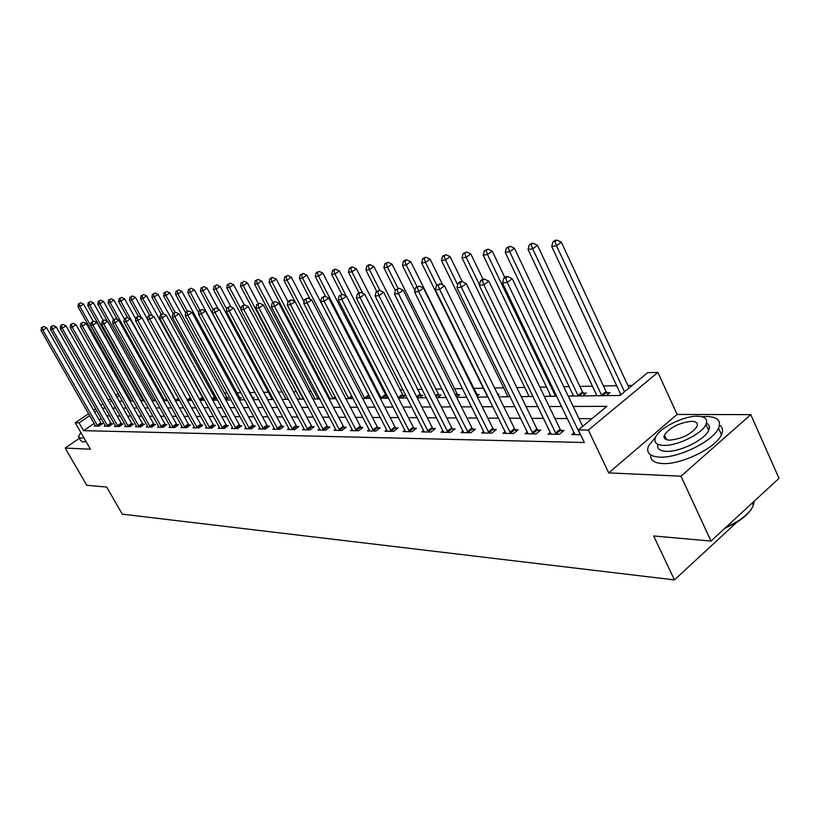 <?xml version="1.0" encoding="UTF-8"?>
<svg xmlns="http://www.w3.org/2000/svg" width="820" height="820" viewBox="0 0 820 820"><rect width="100%" height="100%" fill="white"/><g stroke="black" fill="none" stroke-linecap="round" stroke-linejoin="round"><path stroke-width="1.23" d="M568.239 396.091L620.022 395.496L647.636 372.68L657.886 372.403L588.35 430.09L578.326 429.946L606.913 406.33L573.18 406.453M677.115 414.448L608.727 472.894L681.01 476.194L711.001 541.077L779 478.337L750.771 414.623L677.115 414.448L657.886 372.403M632.22 385.42L627.894 385.502M616.681 385.718L603.458 385.964M592.481 386.169L579.883 386.404M569.121 386.609L563.77 386.702M546.561 387.03L539.857 387.153M524.759 387.429L516.815 387.583M503.695 387.829L494.583 388.003M483.308 388.208L473.396 388.393M462.552 388.598L454.116 388.752M442.021 388.977L435.451 389.1M422.187 389.356L417.349 389.438M402.999 389.715L399.801 389.766M384.426 390.064L382.776 390.094M326.022 391.15L324.966 391.171M311.005 391.427L308.945 391.468M296.399 391.704L293.396 391.765M282.193 391.97L278.308 392.042M268.376 392.226L263.651 392.319M254.917 392.483L249.659 392.575M240.957 392.739L236.785 392.821M227.242 392.995L224.249 393.057M213.897 393.251L212.021 393.282M200.921 393.487L200.1 393.508M681.01 476.194L750.771 414.623M79.294 438.341L65.169 448.058L90.456 449.216L75.245 422.782L88.611 413.68M711.001 541.077L653.653 535.952L674.45 579.904L122.293 514.15L106.672 487.059L86.766 485.286L65.169 448.058M129.826 398.94L128.986 399.514M144.515 400.959L141.173 400.775M178.36 400.57L179.283 399.924M189.748 400.437L191.357 399.309M203.524 398.243L202.817 398.253M201.402 400.303L203.749 398.653M213.364 400.17L216.336 398.069L214.758 398.089M225.797 399.914L228.626 397.895L227.007 397.915M239.04 399.289L241.234 397.72L239.583 397.751M252.662 398.633L254.179 397.546L252.478 397.577M257.982 399.658L258.556 399.248M266.664 397.946L267.463 397.372L266.356 397.382M271.43 399.504L272.025 399.073M285.247 399.34L285.872 398.889M299.433 399.176L300.099 398.694M314.029 399.012L314.726 398.499M329.035 398.838L329.763 398.294M352.036 398.571L352.815 397.997M368.149 398.387L369.902 397.085M387.337 395.732L385.841 395.752M384.744 398.202L387.522 396.111M401.841 398.007L405.152 395.486L402.897 395.517M419.461 397.803L422.802 395.25L420.476 395.281M437.634 397.587L441.006 395.004L438.608 395.035M456.596 397.218L459.784 394.748L457.314 394.779M476.973 396.193L479.177 394.481L476.615 394.512M486.065 397.034L487.213 396.132M498.068 395.096L499.195 394.205L497.637 394.235M506.391 396.808L507.611 395.845M527.414 396.562L528.695 395.547M549.154 396.316L550.497 395.23M571.643 396.05L573.067 394.902M582.723 395.927L586.3 393.026L583.266 393.067M594.941 395.783L596.437 394.563M606.421 395.66L610.018 392.698L606.882 392.739M619.069 395.506L620.648 394.205M94.177 423.407L83.579 430.674L584.342 442.513L578.326 429.946M591.958 418.692L578.981 418.62M567.481 418.548L554.945 418.487M543.67 418.415L531.77 418.354M520.72 418.292L509.404 418.22M498.57 418.159L487.808 418.097M477.178 418.046L466.949 417.985M456.514 417.923L446.787 417.872M436.547 417.81L427.281 417.759M417.226 417.698L408.401 417.657M398.53 417.595L390.125 417.554M380.418 417.493L372.423 417.452M362.881 417.39L355.265 417.349M345.886 417.298L338.619 417.257M329.394 417.206L322.475 417.165M313.404 417.113L306.813 417.083M297.885 417.031L291.602 416.99M282.808 416.939L276.822 416.908M268.171 416.857L262.451 416.827M253.933 416.775L248.491 416.744M240.106 416.703L234.909 416.673M226.648 416.621L221.697 416.601M213.548 416.55L208.833 416.519M200.808 416.478L196.308 416.457M188.395 416.406L184.111 416.386M176.31 416.334L172.231 416.314M164.533 416.273L160.638 416.252M153.053 416.211L149.353 416.191M141.86 416.14L138.334 416.13M130.944 416.078L127.582 416.068M120.294 416.027L117.096 416.006M109.9 415.965L106.856 415.945M101.26 418.548L99.189 419.963M95.304 425.385L94.32 426.051L99.056 426.144L102.674 423.653L101.373 423.632M105.247 425.539L104.253 426.236L109.101 426.318L112.74 423.807L111.417 423.786M115.435 425.703L114.41 426.41L119.371 426.502L123.051 423.95L121.688 423.94M125.87 425.867L124.824 426.595L129.908 426.687L133.609 424.114L132.225 424.094M136.561 426.041L135.484 426.789L140.702 426.882L144.433 424.268L143.008 424.247M147.856 427.005L147.498 426.174L146.411 426.984L151.761 427.077L155.523 424.432L154.068 424.411M158.752 426.39L157.624 427.179L163.098 427.281L166.901 424.606L165.404 424.586M170.632 427.415L170.273 426.564L169.115 427.384L174.732 427.486L178.565 424.78L177.038 424.75M182.46 427.63L182.091 426.759L180.902 427.599L186.673 427.702L190.537 424.955L188.959 424.934M194.596 427.845L194.237 426.964L192.997 427.814L198.922 427.917L202.817 425.139L201.207 425.108M206.671 427.138L205.42 428.04L211.498 428.142L215.434 425.324L213.774 425.303M219.463 427.333L218.171 428.265L224.413 428.378L228.39 425.518L226.679 425.488M232.593 427.538L231.271 428.491L237.687 428.614L241.695 425.713L239.942 425.682M246.102 427.753L244.739 428.737L251.33 428.85L255.368 425.918L253.575 425.887M259.981 427.958L258.577 428.983L265.362 429.106L269.431 426.123L267.587 426.092M274.249 428.183L272.814 429.239L279.784 429.362L283.904 426.338L281.998 426.308M288.937 428.409L287.451 429.495L294.636 429.629L298.787 426.554L296.819 426.523M304.056 428.634L302.529 429.762L309.919 429.895L314.111 426.779L312.092 426.748M319.615 428.87L318.047 430.039L325.663 430.182L329.886 427.015L327.805 426.984M335.657 429.116L334.037 430.326L341.889 430.469L346.142 427.261L344 427.23M352.18 429.362L350.519 430.623L358.606 430.766L362.901 427.507L360.697 427.476M369.226 429.618L367.503 430.92L375.847 431.074L380.193 427.763L377.907 427.732M386.804 429.875L385.031 431.238L393.641 431.392L398.018 428.03L395.67 427.989M404.947 430.141L403.122 431.556L412.009 431.72L416.427 428.296L413.997 428.265M423.684 430.418L421.798 431.894L430.982 432.058L435.44 428.583L432.929 428.542M443.046 430.705L441.088 432.232L450.58 432.406L455.079 428.87L452.486 428.829M463.064 430.992L461.035 432.591L470.854 432.765L475.395 429.167L472.709 429.126M483.759 431.289L481.668 432.96L491.826 433.134L496.407 429.485L493.63 429.444M505.181 431.597L503.019 433.339L513.535 433.524L518.148 429.803L515.278 429.762M527.373 431.914L525.128 433.729L536.024 433.923L540.677 430.141L537.705 430.09M550.364 432.242L548.037 434.139L559.322 434.344L564.027 430.479L560.941 430.438M574.195 432.57L571.786 434.559L580.611 434.723M674.45 579.904L738.297 520.843M608.727 472.894L588.35 430.09M83.579 430.674L79.079 422.843L75.245 422.782M111.592 400.652L110.567 401.349L111.981 401.328M119.218 401.246L122.559 401.205M129.898 401.123L133.404 401.082M152.059 400.867L155.923 400.826M163.57 400.734L167.628 400.693M175.377 400.601L179.631 400.549M187.493 400.467L191.962 400.416M199.936 400.324L204.631 400.262M212.718 400.17L217.638 400.119M225.859 400.027L231.014 399.965M239.358 399.863L244.77 399.801M253.236 399.709L258.915 399.647M267.515 399.545L273.48 399.473M282.213 399.371L288.466 399.299M297.342 399.207L303.902 399.125M312.922 399.022L319.8 398.94M328.974 398.838L336.2 398.756M345.527 398.653L353.112 398.561M362.604 398.448L370.558 398.366M380.213 398.253L388.577 398.151M398.397 398.038L407.181 397.946M417.185 397.823L426.41 397.72M436.599 397.608L446.285 397.495M456.668 397.372L466.857 397.259M477.445 397.136L488.146 397.013M498.939 396.89L510.204 396.757M521.212 396.634L533.072 396.501M544.295 396.367L556.78 396.224M125.46 391.181L124.619 391.755M119.279 395.404L116.85 397.054M93.644 410.246L95.725 408.832M100.829 405.346L103.023 403.85M108.209 400.314L110.515 398.745M115.784 395.158L118.213 393.497M123.553 389.859L124.394 389.285M96.811 410.738L94.73 412.152M89.698 415.586L79.079 422.843M561.7 406.494L549.195 406.535M537.941 406.577L526.071 406.617M515.042 406.658L503.757 406.699M492.943 406.74L482.211 406.771M471.602 406.812L461.393 406.853M450.99 406.884L441.283 406.925M431.064 406.956L421.828 406.986M411.794 407.027L402.999 407.058M393.149 407.089L384.775 407.12M375.088 407.161L367.114 407.181M357.602 407.222L350.007 407.243M340.648 407.284L333.412 407.304M324.218 407.335L317.319 407.366M308.269 407.396L301.698 407.417M292.791 407.448L286.529 407.468M277.765 407.499L271.789 407.519M263.169 407.55L257.47 407.571M248.983 407.601L243.55 407.622M235.196 407.653L230.02 407.673M221.779 407.704L216.849 407.724M208.731 407.745L204.026 407.765M196.031 407.796L191.542 407.806M183.659 407.837L179.385 407.858M171.616 407.878L167.546 407.899M159.879 407.919L156.005 407.94M148.44 407.96L144.75 407.981M137.288 408.001L133.773 408.011M126.413 408.042L123.061 408.053M115.804 408.083L112.617 408.093M105.442 408.114L102.418 408.124M97.221 425.324L100.829 422.843L46.627 327.836L42.876 330.245L97.764 426.113M42.22 327.446L43.726 326.493L41.471 327.529L42.22 327.446L42.876 330.245L41 330.429L95.602 426.082M100.829 422.843L101.834 424.227M46.627 327.836L43.726 326.493M41.471 327.529L41 330.429M93.131 321.173L83.548 304.097L79.899 306.444L77.962 306.69L131.036 401.113M133.096 401.082L79.899 306.444L79.232 303.707L80.688 302.764L79.232 303.707M77.962 306.69L78.454 303.81M80.688 302.764L83.548 304.097M107.225 425.498L110.864 422.987L56.18 326.821L52.408 329.261L107.779 426.297M51.742 326.432L53.249 325.468L50.973 326.514L51.742 326.432L52.408 329.261L50.481 329.455L105.554 426.256M110.864 422.987L111.889 424.391M56.18 326.821L53.249 325.468M50.973 326.514L50.481 329.455M117.465 425.672L121.135 423.13L65.979 325.786L62.166 328.256L118.029 426.482M61.49 325.396L63.007 324.412L60.7 325.478L61.49 325.396L62.166 328.256L60.198 328.461L115.753 426.441M121.135 423.13L122.18 424.565M65.979 325.786L63.007 324.412M60.7 325.478L60.198 328.461M127.951 425.846L131.651 423.274L76.024 324.73L72.18 327.221L128.525 426.666M71.473 324.33L73.011 323.336L70.663 324.423L71.473 324.33L72.18 327.221L70.151 327.436L126.198 426.625M131.651 423.274L132.717 424.729M76.024 324.73L73.011 323.336M70.663 324.423L70.151 327.436M103.228 320.343L93.439 302.816L89.749 305.183L87.76 305.44L141.286 400.99M143.387 400.97L89.749 305.183L89.062 302.416L90.538 301.473L89.062 302.416M87.76 305.44L88.273 302.518M90.538 301.473L93.439 302.816M113.621 319.585L103.556 301.504L99.845 303.902L97.805 304.159L107.328 321.214M153.934 400.847L99.845 303.902L99.138 301.104L100.624 300.14L99.138 301.104M97.805 304.159L98.328 301.207M100.624 300.14L103.556 301.504M124.404 319.052L113.929 300.161L110.177 302.59L108.096 302.857L117.383 319.554M164.728 400.724L110.177 302.59L109.46 299.751L110.966 298.777L109.46 299.751M108.096 302.857L108.629 299.864M110.966 298.777L113.929 300.161M138.703 426.031L142.434 423.428L86.315 323.644L82.43 326.165L139.277 426.861M81.713 323.244L83.271 322.229L80.893 323.326L81.713 323.244L82.43 326.165L80.36 326.38L136.889 426.81M142.434 423.428L143.52 424.914M86.315 323.644L83.271 322.229M80.893 323.326L80.36 326.38M135.792 319.123L124.558 298.787L120.776 301.237L118.633 301.514L127.684 317.842M175.787 400.601L120.776 301.237L120.038 298.367L121.555 297.393L120.038 298.367M118.633 301.514L119.187 298.48M121.555 297.393L124.558 298.787M80.831 432.488L78.402 436.783L80.719 438.136L83.876 437.777M78.904 437.654L80.575 440.555L82.902 441.929L86.059 441.58M655.836 436.752L648.456 446.049C645.986 452.773 649.717 456.463 659.659 457.119C678.191 458.37 713.205 441.191 718.535 428.183C721.508 420.721 717.52 416.816 706.573 416.468L701.992 416.693M665.666 437.706L664.589 438.444M650.67 454.915C650.147 460.163 654.134 463.044 662.642 463.546C681.194 464.889 716.178 447.74 721.457 434.672C723.363 430.469 722.717 427.292 719.529 425.129M706.44 423.222C709.402 424.698 710.14 427.097 708.654 430.428C704.893 439.776 679.79 452.158 666.342 451.328C659.639 450.959 656.81 448.612 657.835 444.286M664.056 436.168L664.712 435.615M697.451 416.191C683.501 415.781 658.931 428.245 655.487 437.46C653.653 442.349 656.348 444.993 663.595 445.404C677.033 446.172 702.166 433.77 705.958 424.473C708.06 419.204 705.22 416.437 697.451 416.191M669.694 440.145C681.932 438.854 691.014 434.344 696.938 426.615C698.261 423.263 696.457 421.5 691.506 421.326C679.144 422.751 670.114 427.312 664.415 434.989C663.206 438.187 664.958 439.899 669.694 440.145M725.669 527.537L736.616 521.909C745.308 516.477 750.884 510.983 753.344 505.438L754.277 501.143M753.723 501.655L753.252 505.233M752.258 507.59C749.541 512.654 744.293 517.605 736.514 522.442L724.747 528.387M149.722 426.215L153.494 423.571L96.873 322.537L92.957 325.089L150.306 427.056M92.219 322.116L93.787 321.102L91.368 322.209L92.219 322.116L92.957 325.089L90.825 325.304L147.498 426.174M153.494 423.571L154.59 425.088M96.873 322.537L93.787 321.102M91.368 322.209L90.825 325.304M161.017 426.4L164.82 423.735L107.697 321.389L103.74 323.972L161.612 427.251M102.992 320.968L104.57 319.943L102.121 321.061L102.992 320.968L103.74 323.972L101.567 324.197L159.1 427.21M164.82 423.735L165.947 425.283M107.697 321.389L104.57 319.943M102.121 321.061L101.567 324.197M172.61 426.605L176.443 423.899L118.808 320.22L114.82 322.834L173.204 427.466M114.052 319.79L115.64 318.744L113.15 319.892L114.052 319.79L114.82 322.834L112.576 323.059L170.273 426.564M176.443 423.899L177.591 425.467M118.808 320.22L115.64 318.744M113.15 319.892L112.576 323.059M184.5 426.8L188.364 424.063L130.206 319.011L126.188 321.665L185.105 427.671M125.398 318.58L127.008 317.524L124.476 318.683L125.398 318.58L126.188 321.665L123.892 321.901L182.091 426.759M188.364 424.063L189.533 425.672M130.206 319.011L127.008 317.524M124.476 318.683L123.892 321.901M196.697 427.005L200.592 424.227L141.922 317.781L137.852 320.466L197.312 427.886M137.053 317.34L138.672 316.274L136.099 317.442L137.053 317.34L137.852 320.466L135.495 320.702L194.237 426.964M200.592 424.227L201.792 425.867M141.922 317.781L138.672 316.274M136.099 317.442L135.495 320.702M147.467 319.216L135.454 297.373L131.641 299.853L129.447 300.14L138.365 316.305M141.378 317.524L131.641 299.853L130.882 296.953L132.41 295.958L130.882 296.953M129.447 300.14L130.011 297.065M132.41 295.958L135.454 297.373M203.35 398.94L146.616 295.928L142.772 298.439L140.527 298.726L149.558 315.167M152.264 315.731L142.772 298.439L142.003 295.497L143.541 294.493L142.003 295.497M140.527 298.726L141.101 295.62M143.541 294.493L146.616 295.928M215.311 398.797L158.075 294.441L154.201 296.983L151.895 297.281L161.191 314.285M163.426 313.865L154.201 296.983L153.412 294.011L154.97 292.996L153.412 294.011M151.895 297.281L152.489 294.134M154.97 292.996L158.075 294.441M227.57 398.643L169.842 292.914L165.927 295.497L163.559 295.794L173.133 313.383M175.101 312.348L165.927 295.497L165.117 292.473L166.685 291.448L165.117 292.473M163.559 295.794L164.174 292.607M166.685 291.448L169.842 292.914M240.157 398.499L181.907 291.356L177.96 293.96L175.531 294.277L185.72 313.066M187.298 311.2L177.96 293.96L177.13 290.905L178.709 289.87L177.13 290.905M175.531 294.277L176.156 291.038M178.709 289.87L181.907 291.356M209.223 427.22L213.159 424.401L153.945 316.51L149.845 319.226L209.848 428.112M149.014 316.069L150.654 314.982L148.051 316.171L149.014 316.069L149.845 319.226L147.426 319.472L207.06 428.06M213.159 424.401L214.379 426.082M153.945 316.51L150.654 314.982M148.051 316.171L147.426 319.472M253.072 398.346L194.299 289.747L190.322 292.391L187.821 292.709L198.788 313.025M199.947 310.247L190.322 292.391L189.471 289.296L191.06 288.24L189.471 289.296M187.821 292.709L188.467 289.429M191.06 288.24L194.299 289.747M222.097 427.435L226.053 424.586L166.306 315.208L162.165 317.955L222.712 428.347M161.314 314.757L162.975 313.66L160.32 314.859L161.314 314.757L162.165 317.955L159.674 318.211L219.862 428.296M226.053 424.586L227.304 426.297M166.306 315.208L162.975 313.66M160.32 314.859L159.674 318.211M218.294 309.119L207.029 288.097L203.011 290.772L200.449 291.1L258.751 399.647M212.974 309.335L203.011 290.772L202.14 287.635L203.749 286.569L202.14 287.635M200.449 291.1L201.115 287.779M203.749 286.569L207.029 288.097M235.309 427.661L239.307 424.77L179.006 313.865L174.834 316.653L235.945 428.583M173.963 313.404L175.634 312.297L172.938 313.517L173.963 313.404L174.834 316.653L172.272 316.92L233.003 428.522M239.307 424.77L240.588 426.513M179.006 313.865L175.634 312.297M172.938 313.517L172.272 316.92M231.045 306.916L220.108 286.406L216.06 289.111L213.415 289.45L272.23 399.494M226.812 309.253L216.06 289.111L215.168 285.934L216.787 284.858L215.168 285.934M213.415 289.45L214.112 286.077M216.787 284.858L220.108 286.406M248.89 427.886L252.929 424.955L192.075 312.481L187.862 315.31L249.536 428.819M186.96 312.02L188.651 310.893L185.904 312.133L186.96 312.02L187.862 315.31L185.228 315.587L246.512 428.768M252.929 424.955L254.231 426.738M192.075 312.481L188.651 310.893M185.904 312.133L185.228 315.587M244.288 304.907L233.556 284.663L229.467 287.41L226.75 287.758L286.088 399.33M241.049 309.212L229.467 287.41L228.554 284.191L230.184 283.095L228.554 284.191M226.75 287.758L227.468 284.335M230.184 283.095L233.556 284.663M262.861 428.122L266.941 425.149L205.512 311.067L201.259 313.937L263.507 429.075M200.336 310.595L202.038 309.447L199.25 310.708L200.336 310.595L201.259 313.937L198.542 314.214L260.411 429.014M266.941 425.149L268.273 426.974M205.512 311.067L202.038 309.447M199.25 310.708L198.542 314.214M258.279 303.513L247.384 282.869L243.253 285.657L240.465 286.006L300.325 399.166M303.267 399.135L243.253 285.657L242.31 282.387L243.97 281.281L242.31 282.387M240.465 286.006L241.203 282.531M243.97 281.281L247.384 282.869M277.232 428.368L281.342 425.354L219.35 309.611L215.045 312.512L277.888 429.331M214.102 309.13L215.824 307.971L212.985 309.242L214.102 309.13L215.045 312.512L212.257 312.799L274.69 429.27M281.342 425.354L282.705 427.22M219.35 309.611L215.824 307.971M212.985 309.242L212.257 312.799M272.855 302.478L261.611 281.034L257.439 283.853L254.569 284.212L314.962 399.002M317.986 398.961L257.439 283.853L256.475 280.542L258.146 279.415L255.327 280.686L256.475 280.542M254.569 284.212L255.327 280.686M258.146 279.415L261.611 281.034M292.012 428.614L296.163 425.559L233.587 308.105L229.251 311.046L292.678 429.588M228.278 307.613L230.02 306.444L227.13 307.736L228.278 307.613L229.251 311.046L226.381 311.344L289.388 429.536M296.163 425.559L297.558 427.466M233.587 308.105L230.02 306.444M227.13 307.736L226.381 311.344M307.233 428.87L311.415 425.764L248.255 306.557L243.878 309.55L307.91 429.864M242.884 306.065L244.637 304.866L241.695 306.188L242.884 306.065L243.878 309.55L240.916 309.847L304.527 429.803M311.415 425.764L312.84 427.722M248.255 306.557L244.637 304.866M241.695 306.188L240.916 309.847M322.906 429.137L327.129 425.99L263.374 304.958L258.956 307.992L323.592 430.141M257.931 304.456L259.694 303.246L256.711 304.589L257.931 304.456L258.956 307.992L255.901 308.31L320.107 430.08M327.129 425.99L328.594 427.989M263.374 304.958L259.694 303.246M256.711 304.589L255.901 308.31M339.049 429.413L343.313 426.205L278.964 303.318L274.495 306.393L339.746 430.428M273.439 302.805L275.233 301.575L272.178 302.939L273.439 302.805L274.495 306.393L271.348 306.721L336.149 430.367M343.313 426.205L344.81 428.265M278.964 303.318L275.233 301.575M272.178 302.939L271.348 306.721M348.705 398.612L287.072 280.081L284.027 280.46L295.036 301.616L290.526 304.743L356.403 430.726M289.439 301.094L291.243 299.853L288.148 301.237L289.439 301.094L290.526 304.743L287.287 305.081L352.692 430.664M291.243 299.853L295.036 301.616L361.538 428.542M288.148 301.237L287.287 305.081M372.864 429.987L377.2 426.677L311.631 299.874L307.08 303.041L373.571 431.033M305.952 299.341L307.777 298.07L304.62 299.484L305.952 299.341L307.08 303.041L303.728 303.38L369.758 430.961M377.2 426.677L378.779 428.839M311.631 299.874L307.777 298.07M304.62 299.484L303.728 303.38M390.566 430.285L394.943 426.923L328.758 298.06L324.156 301.278L391.294 431.351M323.008 297.516L324.843 296.235L321.624 297.67L323.008 297.516L324.156 301.278L320.702 301.637L387.347 431.279M394.943 426.923L396.572 429.137M328.758 298.06L324.843 296.235M321.624 297.67L320.702 301.637M408.852 430.592L413.259 427.179L346.45 296.194L341.807 299.464L409.58 431.668M340.618 295.641L342.483 294.339L339.193 295.794L340.618 295.641L341.807 299.464L338.229 299.833L405.51 431.597M413.259 427.179L414.93 429.454M346.45 296.194L342.483 294.339M339.193 295.794L338.229 299.833M427.732 430.91L432.181 427.445L364.746 294.267L360.052 297.588L428.47 432.007M358.832 293.704L360.708 292.371L357.346 293.857L358.832 293.704L360.052 297.588L356.351 297.967L424.268 431.935M432.181 427.445L433.903 429.782M364.746 294.267L360.708 292.371M357.346 293.857L356.351 297.967M288.035 301.729L276.248 279.138L272.035 281.988L269.083 282.367L330.019 398.827M333.125 398.786L272.035 281.988L271.051 278.636L272.732 277.498L271.553 277.652L269.872 278.79L271.051 278.636M269.083 282.367L269.872 278.79M272.732 277.498L276.248 279.138M304.087 301.801L291.315 277.18L287.072 280.081L286.057 276.678L287.748 275.52L284.837 276.832L286.057 276.678M284.027 280.46L284.837 276.832M287.748 275.52L291.315 277.18M369.42 396.162L306.844 275.171L302.559 278.103L299.423 278.503L310.103 299.156M364.746 398.428L302.559 278.103L301.514 274.649L303.226 273.48L300.253 274.813L301.514 274.649M299.423 278.503L300.253 274.813M303.226 273.48L306.844 275.171M386.64 396.777L322.834 273.101L318.519 276.073L315.28 276.483L325.622 296.594M381.259 398.243L318.519 276.073L317.442 272.568L319.164 271.379L316.141 272.742L317.442 272.568M315.28 276.483L316.141 272.742M319.164 271.379L322.834 273.101M403.727 396.572L339.326 270.959L334.97 273.983L331.639 274.403L341.848 294.401M346.245 296.102L334.97 273.983L333.863 270.426L335.606 269.216L334.273 269.39L332.53 270.6L333.863 270.426M331.639 274.403L332.53 270.6M335.606 269.216L339.326 270.959M421.336 396.367L356.341 268.755L351.934 271.82L348.5 272.26L358.904 292.76M362.86 293.386L351.934 271.82L350.796 268.212L352.559 266.992L351.185 267.166L349.422 268.396L350.796 268.212M348.5 272.26L349.422 268.396M352.559 266.992L356.341 268.755M439.499 396.162L373.899 266.49L369.451 269.595L365.904 270.046L376.687 291.459M379.998 290.557L369.451 269.595L368.272 265.926L370.056 264.686L368.631 264.87L366.858 266.111L368.272 265.926M365.904 270.046L366.858 266.111M370.056 264.686L373.899 266.49M458.236 395.947L392.021 264.142L387.532 267.289L383.873 267.761L395.332 290.669M398.048 288.353L387.532 267.289L386.322 263.568L388.116 262.308L384.857 263.763L386.322 263.568M383.873 267.761L384.857 263.763M388.116 262.308L392.021 264.142M477.578 395.732L410.738 261.713L406.218 264.921L402.425 265.403L414.92 290.567M417.001 286.682L406.218 264.921L404.967 261.129L406.771 259.858L405.264 260.053L403.45 261.334L404.967 261.129M402.425 265.403L403.45 261.334M406.771 259.858L410.738 261.713M447.238 431.238L451.728 427.712L383.657 292.268L378.922 295.641L447.997 432.355M377.651 291.694L379.547 290.352L376.124 291.858L377.651 291.694L378.922 295.641L375.099 296.03L443.651 432.283M451.728 427.712L453.501 430.11M383.657 292.268L379.547 290.352M376.124 291.858L375.099 296.03M442.769 285.042L430.09 259.202L425.518 262.462L421.613 262.954L487.623 397.023M436.732 285.257L425.518 262.462L424.227 258.618L426.062 257.316L424.493 257.521L422.669 258.823L424.227 258.618M421.613 262.954L422.669 258.823M426.062 257.316L430.09 259.202M467.41 431.576L471.941 427.999L403.225 290.208L398.448 293.632L468.179 432.714M397.136 289.614L399.053 288.25L395.558 289.788L397.136 289.614L398.448 293.632L394.492 294.042L463.689 432.642M471.941 427.999L473.755 430.469M403.225 290.208L399.053 288.25M395.558 289.788L394.492 294.042M462.316 281.711L450.098 256.619L445.485 259.919L441.437 260.432L508.041 396.788M457.652 284.847L445.485 259.919L444.163 256.014L446.008 254.692L442.544 256.219L444.163 256.014M441.437 260.432L442.544 256.219M446.008 254.692L450.098 256.619M488.279 431.935L492.851 428.286L423.489 288.066L418.661 291.551L489.058 433.093M417.308 287.461L419.245 286.077L415.668 287.646L417.308 287.461L418.661 291.551L414.561 291.971L484.405 433.011M492.851 428.286L494.716 430.828M423.489 288.066L419.245 286.077M415.668 287.646L414.561 291.971M483 279.21L470.803 253.933L466.149 257.285L461.967 257.818L529.146 396.542M479.433 284.745L466.149 257.285L464.776 253.318L466.641 251.976L463.105 253.534L464.776 253.318M461.967 257.818L463.105 253.534M466.641 251.976L470.803 253.933M509.876 432.294L514.488 428.583L444.481 285.852L439.612 289.388L510.665 433.472M438.208 285.237L440.166 283.822L436.506 285.421L438.208 285.237L439.612 289.388L435.358 289.829L505.858 433.39M514.488 428.583L516.415 431.207M444.481 285.852L440.166 283.822M436.506 285.421L435.358 289.829M504.823 277.478L492.246 251.156L487.541 254.569L483.205 255.122L550.978 396.296M555.499 396.244L487.541 254.569L486.127 250.53L488.002 249.167L484.384 250.756L486.127 250.53M483.205 255.122L484.384 250.756M488.002 249.167L492.246 251.156M532.241 432.673L536.895 428.901L466.252 283.556L461.322 287.154L533.051 433.872M459.876 282.931L461.844 281.486L460.081 281.68L458.113 283.115L459.876 282.931L461.322 287.154L456.914 287.615L528.059 433.78M536.895 428.901L538.883 431.597M466.252 283.556L461.844 281.486M458.113 283.115L456.914 287.615M584.434 394.533L582.487 391.888L514.447 248.275L509.712 251.75L505.212 252.314L573.569 396.029M578.254 395.978L509.712 251.75L508.236 247.64L510.132 246.256L506.442 247.865L508.236 247.64M505.212 252.314L506.442 247.865M510.132 246.256L514.447 248.275M555.427 433.062L560.121 429.219L488.822 281.168L483.851 284.837L556.247 434.282M482.355 280.532L484.343 279.066L482.508 279.271L480.52 280.727L482.355 280.532L483.851 284.837L479.28 285.309L551.081 434.19M560.121 429.219L562.172 431.996M488.822 281.168L484.343 279.066M480.52 280.727L479.28 285.309M608.102 394.276L606.082 391.54L537.469 245.293L532.692 248.819L528.029 249.413L596.96 395.763M601.818 395.711L532.692 248.819L531.165 244.637L533.082 243.232L531.216 243.478L529.3 244.883L531.165 244.637M528.029 249.413L529.3 244.883M533.082 243.232L537.469 245.293M582.672 426.359L512.254 278.697L507.242 282.428L580.304 434.713M505.684 278.041L507.693 276.555L505.796 276.76L503.787 278.246L505.684 278.041L507.242 282.428L502.486 282.92L574.943 434.62M512.254 278.697L507.693 276.555M503.787 278.246L502.486 282.92M629.063 388.034L561.351 242.207L556.524 245.785L551.686 246.4L620.914 394.768M624.512 391.796L556.524 245.785L554.945 241.531L556.882 240.096L554.945 240.352L553.018 241.787L554.945 241.531M551.686 246.4L553.018 241.787M556.882 240.096L561.351 242.207M97.611 425.918L101.219 423.438M107.615 426.092L111.254 423.581M117.865 426.277L121.534 423.735M128.361 426.461L132.061 423.878M144.033 400.088L143.203 400.662M155.554 400.16L154.57 400.836M155.205 399.535L153.75 400.539M167.003 399.576L165.373 400.713M166.655 398.94L164.543 400.416M139.113 426.646L142.844 424.042M178.76 398.971L176.433 400.59M178.401 398.325L175.593 400.283M150.142 426.841L153.904 424.207M161.438 427.035L165.24 424.37M173.03 427.24L176.864 424.534M184.93 427.456L188.795 424.709M197.138 427.671L201.033 424.893M190.814 398.325L187.78 400.457M190.455 397.679L187.216 399.945M202.653 398.038L199.793 400.047M202.243 397.413L199.424 399.391M214.594 397.874L212.339 399.463M214.174 397.239L211.97 398.797M226.843 397.7L225.223 398.848M226.422 397.054L224.854 398.171M239.409 397.526L238.456 398.202M238.979 396.88L238.087 397.515M209.664 427.886L213.6 425.067M222.538 428.112L226.504 425.262M235.76 428.347L239.758 425.457M249.352 428.583L253.39 425.652M263.322 428.829L267.402 425.857M277.693 429.085L281.803 426.062M319.503 398.376L318.703 398.961M319.113 397.618L317.77 398.602M292.484 429.342L296.635 426.277M307.715 429.608L311.897 426.502M323.387 429.885L327.611 426.728M339.541 430.172L343.805 426.964M355.695 429.69L359.99 426.441M356.198 430.459L360.492 427.21M373.366 430.766L377.702 427.466M391.078 431.074L395.455 427.722M409.364 431.402L413.782 427.989M428.255 431.73L432.704 428.265M335.554 397.526L333.853 398.786M335.154 396.757L332.91 398.428M352.108 396.624L349.443 398.602M351.708 395.855L348.49 398.243M369.092 395.732L365.484 398.417M368.61 394.994L364.521 398.048M385.646 395.496L382.007 398.233M385.164 394.748L381.034 397.854M402.692 395.26L399.032 398.038M402.21 394.502L398.161 397.567M420.27 395.025L417.021 397.505M419.779 394.246L416.601 396.675M438.403 394.768L436.076 396.552M437.9 393.989L435.645 395.711M457.099 394.512L455.756 395.547M456.596 393.713L455.336 394.686M447.771 432.078L452.261 428.553M467.953 432.427L472.484 428.839M488.822 432.796L493.394 429.147M510.429 433.175L515.042 429.465M556.206 395.025L555.253 395.793M532.805 433.565L537.459 429.793M583.03 392.77L579.094 395.968M582.487 391.888L577.997 395.527M556.001 433.975L560.695 430.131M606.636 392.442L602.669 395.701M606.082 391.54L601.562 395.25M752.247 503.019L753.344 505.438M666.588 439.694L664.415 434.989M708.654 430.428L705.958 424.473M718.535 428.183L721.457 434.672M736.514 522.442L736.616 521.909"/></g></svg>

